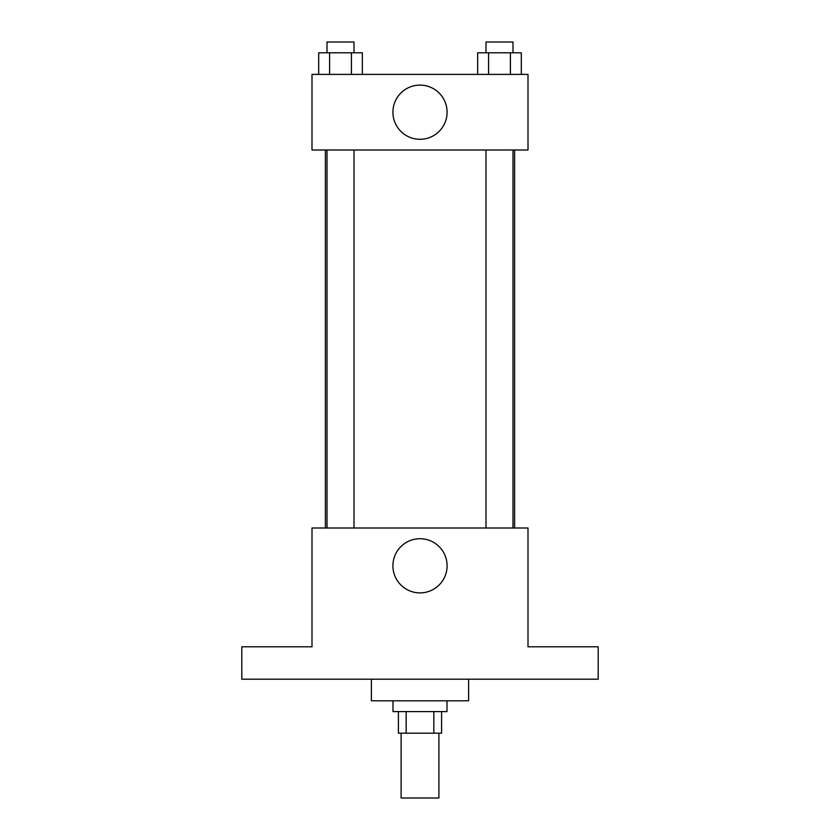 <?xml version="1.0" encoding="UTF-8"?>
<svg xmlns="http://www.w3.org/2000/svg" width="840" height="840" viewBox="0 0 840 840"><rect width="100%" height="100%" fill="white"/><g stroke="black" fill="none" stroke-linecap="round" stroke-linejoin="round"><path stroke-width="1.26" d="M401.1 733.204L401.1 798L438.9 798L438.9 733.204M433.85 711.596L433.85 733.204L398.401 733.204L398.401 711.596M433.85 733.204L441.599 733.204L441.599 711.596M446.995 700.802L446.995 711.596L393.005 711.596L393.005 700.802M406.151 711.596L406.151 733.204M371.395 679.203L371.395 700.802L468.605 700.802L468.605 679.203M598.196 679.203L241.804 679.203L241.804 646.8L311.997 646.8L311.997 528.003L528.003 528.003L528.003 646.8L598.196 646.8L598.196 679.203M447.09 565.803A27.09 27.09 0 0 1 406.455 589.26A27.09 27.09 0 0 1 406.455 542.346A27.09 27.09 0 0 1 447.09 565.803M514.605 150.003L514.605 528.003M485.993 528.003L485.993 150.003M354.007 150.003L354.007 528.003M528.003 150.003L311.997 150.003L311.997 74.403L528.003 74.403L528.003 150.003M447.09 112.203A27.09 27.09 0 0 1 406.455 135.66A27.09 27.09 0 0 1 406.455 88.746A27.09 27.09 0 0 1 447.09 112.203M521.315 74.403L521.315 52.805L477.666 52.805L477.666 74.403M510.405 52.805L510.405 74.403M488.576 52.805L488.576 74.403M485.993 52.805L485.993 42L512.988 42L512.988 52.805M362.334 74.403L362.334 52.805L318.685 52.805L318.685 74.403M351.425 52.805L351.425 74.403M329.595 52.805L329.595 74.403M327.012 52.805L327.012 42L354.007 42L354.007 52.805M325.395 150.003L325.395 528.003M512.988 528.003L512.988 150.003M327.012 150.003L327.012 528.003"/></g></svg>
